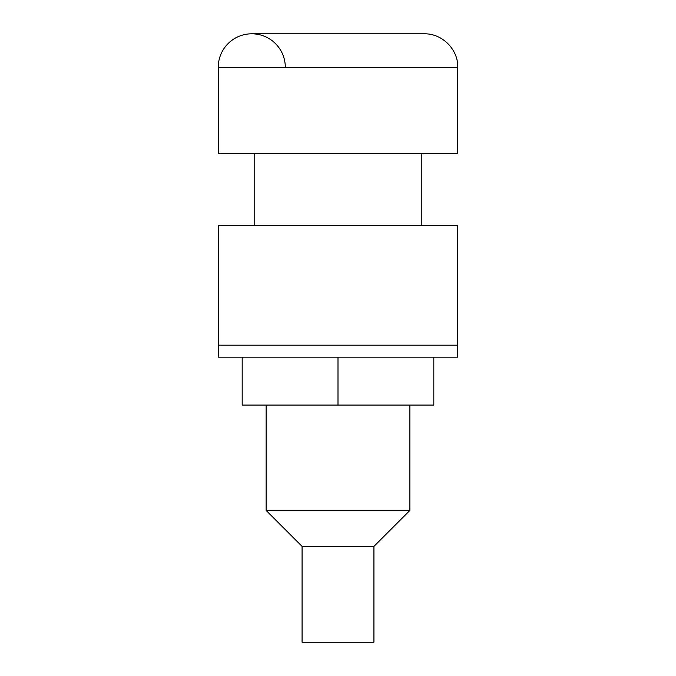 <?xml version="1.0" encoding="UTF-8"?>
<svg xmlns="http://www.w3.org/2000/svg" width="676" height="676" viewBox="0 0 676 676"><rect width="100%" height="100%" fill="white"/><g stroke="black" fill="none" stroke-linecap="round" stroke-linejoin="round"><path stroke-width="1.01" d="M338 357.165L457.762 357.165L457.762 345.183L218.238 345.183L457.762 345.183L457.762 225.421L218.238 225.421L218.238 357.165L338 357.165L338 405.068L433.815 405.068L433.815 357.165M285.306 67.338A33.538 33.538 0 0 0 251.768 33.8A33.538 33.538 0 0 0 218.238 67.338L218.238 153.562L457.762 153.562L457.762 67.338C458.345 50.041 442.772 33.47 424.232 33.8L251.768 33.8L424.232 33.8M254.168 153.562L254.168 225.421M266.141 405.068L266.141 510.456L409.859 510.456L409.859 405.068M266.141 510.456L302.071 546.385L373.929 546.385L409.859 510.456M302.071 546.385L302.071 642.2L373.929 642.2L373.929 546.385M338 405.068L242.185 405.068L242.185 357.165M218.238 67.338L457.762 67.338M421.832 153.562L421.832 225.421"/></g></svg>
